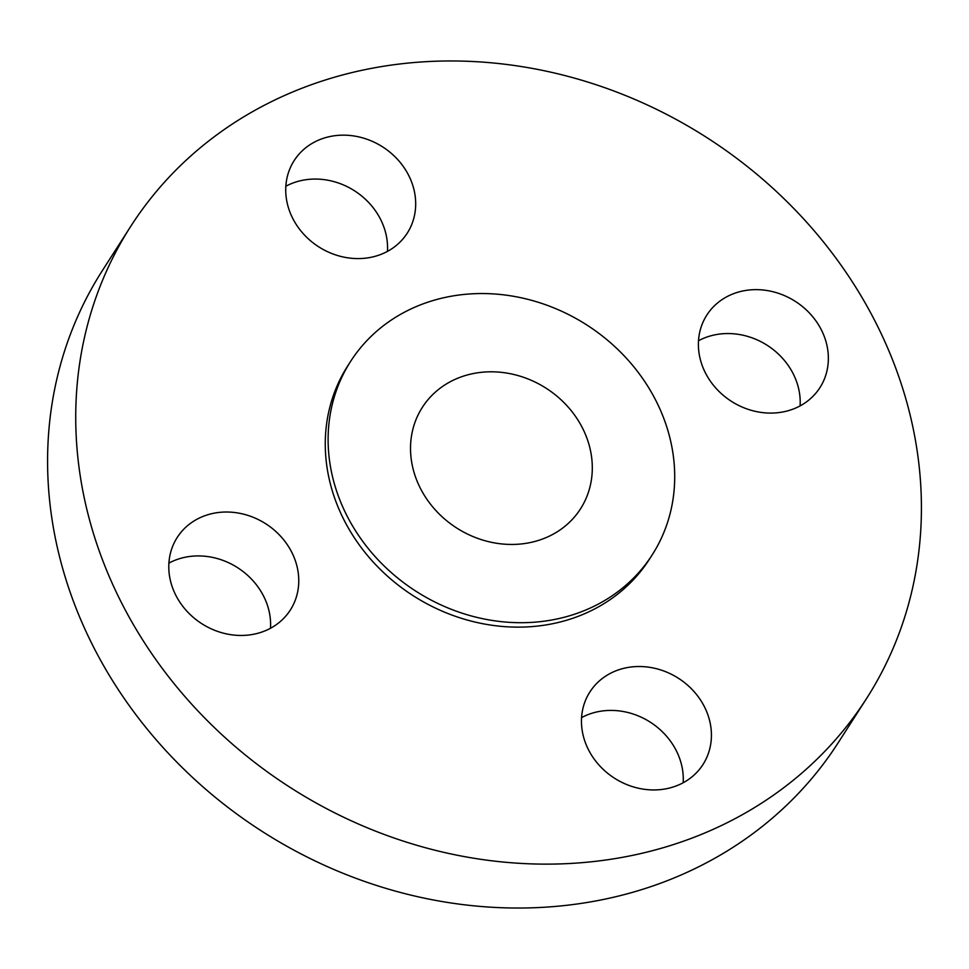 <?xml version="1.0" encoding="UTF-8"?>
<svg xmlns="http://www.w3.org/2000/svg" width="969" height="969" viewBox="0 0 969 969"><rect width="100%" height="100%" fill="white"/><g stroke="black" fill="none" stroke-linecap="round" stroke-linejoin="round"><path stroke-width="1.45" d="M270.496 628.263A67.188 59.315 32.7 0 0 240.227 569.433A67.188 59.315 32.7 0 0 168.909 563.11M268.377 525.537A67.188 59.315 32.7 0 0 177.218 537.468A67.188 59.315 32.7 0 0 199.178 621.941A67.188 59.315 32.7 0 0 290.337 610.01A67.188 59.315 32.7 0 0 268.377 525.537M856.523 713.305A437.14 385.977 32.7 0 0 866.552 698.528A437.14 385.977 32.7 0 0 715.388 143.194A437.14 385.977 32.7 0 0 140.626 211.787A437.14 385.977 32.7 0 0 130.597 226.576A437.14 385.977 32.7 0 0 281.761 781.91A437.14 385.977 32.7 0 0 856.523 713.305M130.597 226.576L102.448 270.472A437.14 385.977 32.7 0 0 253.612 825.806A437.14 385.977 32.7 0 0 828.374 757.213A437.14 385.977 32.7 0 0 838.403 742.424L866.552 698.528M424.47 404.218A93.969 82.971 32.7 0 0 422.314 407.404A93.969 82.971 32.7 0 0 454.812 526.773A93.969 82.971 32.7 0 0 578.36 512.032A93.969 82.971 32.7 0 0 580.516 508.846A93.969 82.971 32.7 0 0 548.018 389.477A93.969 82.971 32.7 0 0 424.47 404.218M648.116 560.894A179.156 158.189 32.7 0 0 652.222 554.837A179.156 158.189 32.7 0 0 590.266 327.243A179.156 158.189 32.7 0 0 354.715 355.357A179.156 158.189 32.7 0 0 350.596 361.413A179.156 158.189 32.7 0 0 412.552 589.007A179.156 158.189 32.7 0 0 648.116 560.894M350.596 361.413L347.762 365.834A179.156 158.189 32.7 0 0 409.717 593.44A179.156 158.189 32.7 0 0 645.269 565.327A179.156 158.189 32.7 0 0 649.387 559.258L652.222 554.837M591.441 689.686A67.188 59.315 32.7 0 0 589.891 691.963A67.188 59.315 32.7 0 0 613.123 777.308A67.188 59.315 32.7 0 0 701.459 766.77A67.188 59.315 32.7 0 0 702.997 764.493A67.188 59.315 32.7 0 0 679.766 679.148A67.188 59.315 32.7 0 0 591.441 689.686M728.773 399.567A67.188 59.315 32.7 0 0 819.931 387.636A67.188 59.315 32.7 0 0 797.984 303.164A67.188 59.315 32.7 0 0 706.825 315.095A67.188 59.315 32.7 0 0 728.773 399.567M405.708 235.419A67.188 59.315 32.7 0 0 407.259 233.141A67.188 59.315 32.7 0 0 384.027 147.797A67.188 59.315 32.7 0 0 295.69 158.335A67.188 59.315 32.7 0 0 294.152 160.612A67.188 59.315 32.7 0 0 317.384 245.956A67.188 59.315 32.7 0 0 405.708 235.419M387.43 251.395A67.188 59.315 32.7 0 0 354.569 190.832A67.188 59.315 32.7 0 0 285.831 186.254M800.091 405.89A67.188 59.315 32.7 0 0 769.822 347.059A67.188 59.315 32.7 0 0 698.504 340.737M683.169 782.746A67.188 59.315 32.7 0 0 650.32 722.196A67.188 59.315 32.7 0 0 581.57 717.605"/></g></svg>
